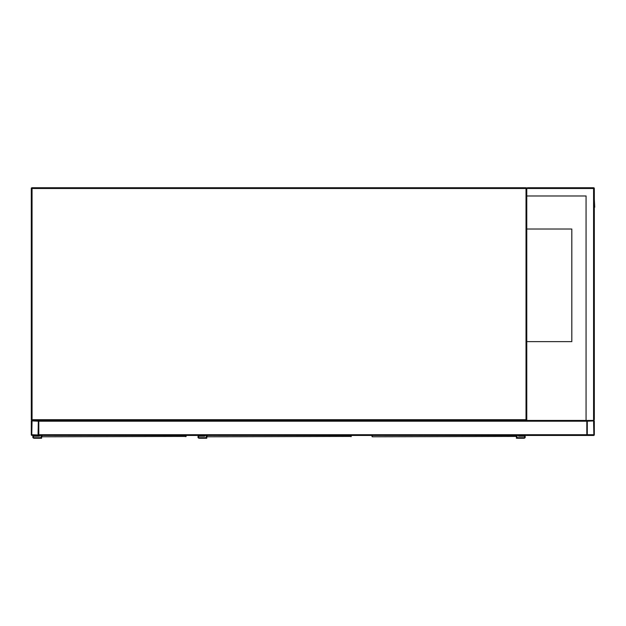 <?xml version="1.0" encoding="UTF-8"?>
<svg xmlns="http://www.w3.org/2000/svg" width="626" height="626" viewBox="0 0 626 626"><rect width="100%" height="100%" fill="white"/><g stroke="black" fill="none" stroke-linecap="round" stroke-linejoin="round"><path stroke-width="0.94" d="M586.069 195.985L526.763 195.985L526.763 419.694L526.012 419.694L526.012 188.481L32.051 188.481L32.051 419.694L526.012 419.694L526.012 420.445L32.051 420.445A0.751 0.751 0 0 1 31.3 419.694L31.3 188.481A0.751 0.751 0 0 1 32.051 187.73L526.012 187.73A0.751 0.751 0 0 1 526.763 188.481L527.515 187.73L593.573 187.73A0.751 0.751 0 0 1 594.324 188.481L594.324 419.694L593.573 420.445L587.571 420.445A0.751 0.751 0 0 0 586.82 421.196L586.82 435.461L38.804 435.461L38.804 421.196A0.751 0.751 0 0 0 38.053 420.445L32.051 420.445A0.751 0.751 0 0 0 31.3 421.196L31.3 434.71A0.751 0.751 0 0 0 32.051 435.461L38.053 435.461A0.751 0.751 0 0 0 38.804 434.71L38.804 420.445L586.069 420.445L586.069 195.985L527.139 195.985M526.012 420.445A0.751 0.751 0 0 0 526.763 419.694A0.751 0.751 0 0 1 526.012 420.445M526.763 341.624L571.804 341.624L571.804 229.014L526.763 229.014M38.053 434.992L38.335 421.196L32.051 420.915L31.77 434.71L38.053 434.992M586.82 420.445L586.82 434.71A0.751 0.751 0 0 0 587.571 435.461L593.573 435.461A0.751 0.751 0 0 0 594.324 434.71L594.324 421.196A0.751 0.751 0 0 0 593.573 420.445L586.069 420.445M587.29 434.71L593.855 434.71L593.573 420.915L587.29 421.196L587.29 434.71M526.763 195.985L526.763 188.481A0.751 0.751 0 0 0 526.012 187.73L526.012 188.481L527.515 187.73M593.573 187.73L593.573 420.445L594.324 419.694M594.324 207.245L594.324 409.185M594.324 198.99L594.7 207.245M537.46 435.461L576.123 435.461M41.997 435.461L42.028 436.792L186.102 436.416M41.652 436.416L41.621 438.27L34.117 438.27A1.315 1.315 0 0 1 32.802 436.956A1.315 1.315 0 0 1 34.117 435.649L38.992 435.461M186.133 435.461L186.094 436.478M41.058 435.461L41.058 437.707L34.117 437.707A0.751 0.751 0 0 1 33.366 436.956A0.751 0.751 0 0 1 34.117 436.212L39.555 436.212L39.555 435.461M34.117 437.707A0.751 0.751 0 0 1 33.366 436.956A0.751 0.751 0 0 1 34.117 436.212M41.621 438.27L34.117 438.27M34.117 435.649L38.992 435.649M207.151 435.461L207.183 436.792L351.256 436.416M206.807 436.416L206.776 435.461M351.288 435.461L351.249 436.478M207.151 436.674L206.776 436.33L206.776 438.27L199.271 438.27A1.315 1.315 0 0 1 197.957 436.956A1.315 1.315 0 0 1 199.271 435.649L204.146 435.461M206.212 435.461L206.212 437.707L199.271 437.707A0.751 0.751 0 0 1 198.52 436.956A0.751 0.751 0 0 1 199.271 436.212L204.71 436.212L204.71 435.461M199.271 437.707A0.751 0.751 0 0 1 198.52 436.956A0.751 0.751 0 0 1 199.271 436.212M206.776 438.27L199.271 438.27M199.271 435.649L204.146 435.649M372.306 435.461L372.329 436.792L516.411 436.416M371.961 436.416L371.93 435.461M516.442 435.461L516.403 436.478M517.006 435.461L517.006 437.707L523.946 437.707A0.751 0.751 0 0 0 524.698 436.956A0.751 0.751 0 0 0 523.946 436.212L518.5 436.212L518.5 435.461M516.442 436.025L516.442 438.27L523.946 438.27A1.315 1.315 0 0 0 525.261 436.956A1.315 1.315 0 0 0 523.946 435.649L519.064 435.461M523.946 435.649L519.064 435.649M516.442 438.27L523.946 438.27M523.946 437.707A0.751 0.751 0 0 0 524.698 436.956A0.751 0.751 0 0 0 523.946 436.212M32.051 188.481L32.051 187.73A0.751 0.751 0 0 0 31.3 188.481L32.051 188.481M32.051 420.445L32.051 419.694L31.3 419.694M586.82 434.71L38.804 434.71M586.82 421.196L38.804 421.196M594.324 188.481L526.763 188.481M185.758 436.674L185.758 435.461M350.912 436.674L350.912 435.461M516.067 436.674L516.067 435.461"/></g></svg>
